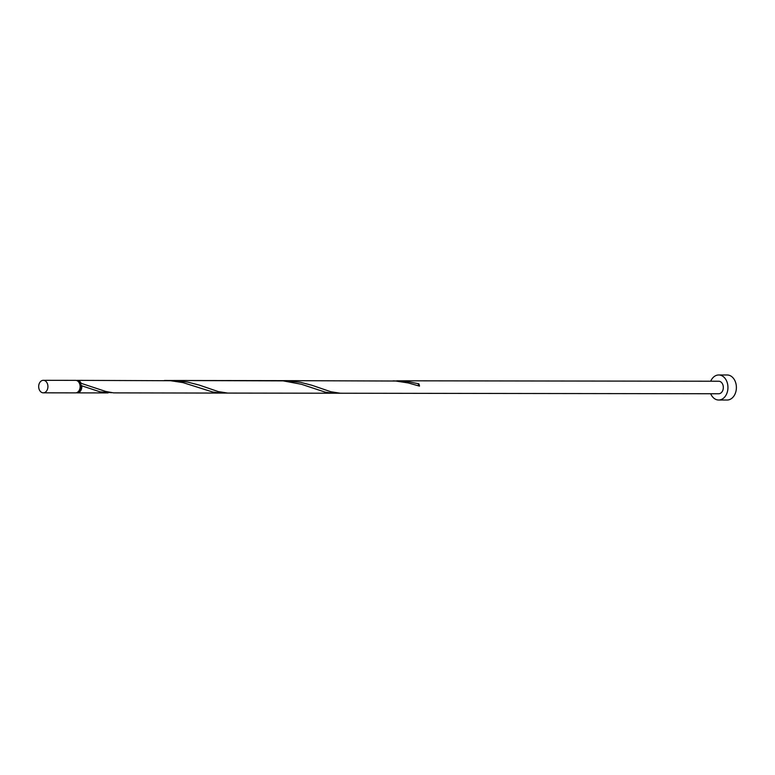 <?xml version="1.0" encoding="UTF-8"?>
<svg xmlns="http://www.w3.org/2000/svg" width="775" height="775" viewBox="0 0 775 775"><rect width="100%" height="100%" fill="white"/><g stroke="black" fill="none" stroke-linecap="round" stroke-linejoin="round"><path stroke-width="1.16" d="M44.902 392.441A6.258 4.621 -89.9 0 0 47.856 385.475A6.258 4.621 -89.9 0 0 43.313 380.312A6.258 4.621 -89.9 0 0 41.705 380.699A6.258 4.621 -89.9 0 0 38.75 387.665A6.258 4.621 -89.9 0 0 43.293 392.828A6.258 4.621 -89.9 0 0 44.902 392.441M43.313 380.312L75.524 380.351A6.258 4.621 90.1 0 1 80.067 385.514A6.258 4.621 90.1 0 1 77.112 392.489A6.258 4.621 90.1 0 1 75.504 392.877L43.293 392.828M78.643 382.007A5.008 3.701 90.1 0 1 80.677 384.884A5.008 3.701 90.1 0 1 78.633 391.239M710.685 393.739A12.516 9.242 -89.9 0 0 718.687 400.016A12.516 9.242 -89.9 0 0 721.893 399.241A12.516 9.242 -89.9 0 0 727.812 385.301A12.516 9.242 -89.9 0 0 718.725 374.974A12.516 9.242 -89.9 0 0 715.509 375.749A12.516 9.242 -89.9 0 0 710.704 381.222M718.687 400.016L727.124 400.026A12.516 9.242 -89.9 0 0 730.341 399.251A12.516 9.242 -89.9 0 0 736.25 385.311A12.516 9.242 -89.9 0 0 727.163 374.984L718.725 374.974M76.367 380.457A6.258 4.621 90.1 0 1 77.209 380.36A6.258 4.621 90.1 0 1 81.142 383.325L80.677 384.884L81.772 385.659A6.258 4.621 90.1 0 1 78.798 392.489A6.258 4.621 90.1 0 1 77.2 392.877A6.258 4.621 90.1 0 1 76.357 392.77M81.336 385.669L100.207 391.879L111.687 392.702M77.209 380.36L170.568 380.719L183.007 382.608L212.776 392.034L220.662 393.07L113.596 392.877L105.749 391.452L81.142 383.325M164.397 380.477L283.137 380.874L301.407 384.264L325.345 392.189L333.085 393.225L336.825 393.002M167.991 380.564L175.16 380.573L187.744 382.104L199.349 385.117L218.318 391.608L227.84 393.08L340.409 393.235L330.886 391.762L311.918 385.272L300.312 382.259L284.144 380.641L395.696 381.029L408.134 382.918L419.478 386.124A6.258 4.621 90.1 0 0 418.839 383.79L406.672 381.416L393.119 380.864M340.409 393.235L718.696 393.758A6.258 4.621 -89.9 0 0 720.295 393.371A6.258 4.621 -89.9 0 0 723.259 386.396A6.258 4.621 -89.9 0 0 718.716 381.232L396.713 380.796M418.626 385.843A1.25 0.92 90.1 0 1 418.839 383.79M77.2 392.877L108.093 392.915M220.662 393.07L333.231 393.225M171.575 380.486L284.144 380.641"/></g></svg>

